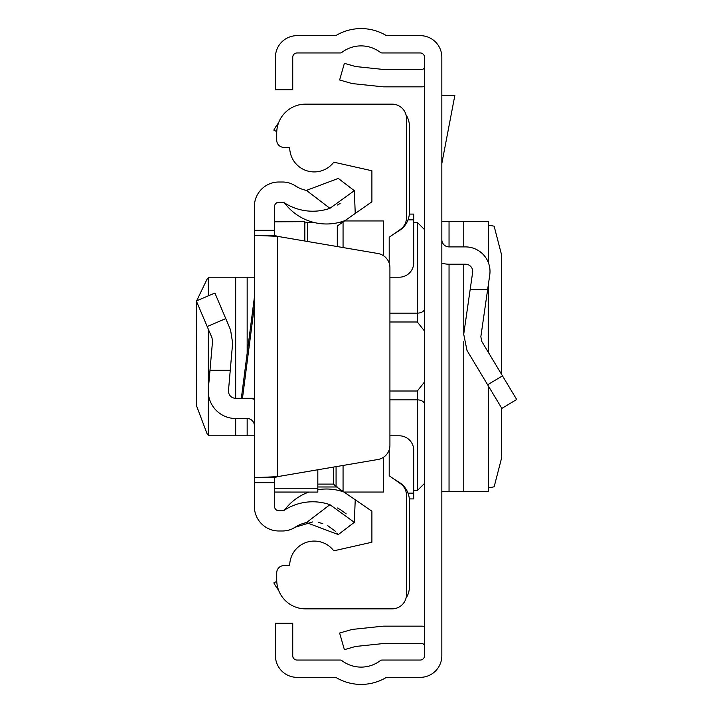 <?xml version="1.0" encoding="UTF-8"?>
<svg xmlns="http://www.w3.org/2000/svg" width="713" height="713" viewBox="0 0 713 713"><rect width="100%" height="100%" fill="white"/><g stroke="black" fill="none" stroke-linecap="round" stroke-linejoin="round"><path stroke-width="1.07" d="M441.837 655.719L441.837 57.281A21.631 21.631 0 0 0 420.207 35.65L386.473 35.65A49.028 49.028 0 0 0 335.761 35.65L297.063 35.65A21.631 21.631 0 0 0 275.432 57.281L275.432 89.722L292.731 89.722L292.731 57.281A4.323 4.323 0 0 1 297.063 52.958L340.154 52.958A2.888 2.888 0 0 0 341.901 52.37A31.729 31.729 0 0 1 380.323 52.37A2.888 2.888 0 0 0 382.07 52.958L420.207 52.958A4.323 4.323 0 0 1 424.529 57.281L424.529 655.719A4.323 4.323 0 0 1 420.207 660.042L382.07 660.042A2.888 2.888 0 0 0 380.323 660.63A31.729 31.729 0 0 1 341.901 660.63A2.888 2.888 0 0 0 340.154 660.042L297.063 660.042A4.323 4.323 0 0 1 292.731 655.719L292.731 623.278L275.432 623.278L275.432 655.719A21.631 21.631 0 0 0 297.063 677.35L335.761 677.35A49.028 49.028 0 0 0 386.473 677.35L420.207 677.35A21.631 21.631 0 0 0 441.837 655.719M424.529 626.362A20.187 20.187 0 0 0 421.65 626.157L384.307 626.157A20.187 20.187 0 0 0 382.195 626.272L353.915 629.24A20.187 20.187 0 0 0 350.466 629.909L339.62 633.019L344.388 649.659L355.234 646.548A2.888 2.888 0 0 1 355.725 646.45L384.004 643.482A2.888 2.888 0 0 1 384.307 643.465L421.65 643.465A2.888 2.888 0 0 1 424.529 646.343M424.529 86.638A20.187 20.187 0 0 1 421.65 86.843L384.307 86.843A20.187 20.187 0 0 1 382.195 86.728L353.915 83.76A20.187 20.187 0 0 1 350.466 83.091L339.62 79.981L344.388 63.341L355.234 66.452A2.888 2.888 0 0 0 355.725 66.55L384.004 69.517A2.888 2.888 0 0 0 384.307 69.535L421.65 69.535A2.888 2.888 0 0 0 424.529 66.657M441.837 263.124A24.518 24.518 0 0 0 449.047 264.211L465.491 264.211A7.21 7.21 0 0 1 472.63 272.446L463.717 334.254L466.97 350.377L501.836 408.415L516.675 399.503L481.801 341.465L480.847 336.723L489.751 274.915A24.518 24.518 0 0 0 465.491 246.903L449.047 246.903A7.21 7.21 0 0 1 441.837 239.693M487.656 289.442L470.179 289.442M488.2 262.197L488.28 221.672L441.837 221.672M488.2 385.715L488.28 491.328L441.837 491.328M488.28 225.112L494.136 226.181L501.595 254.987L501.595 374.414M501.595 408.014L501.595 458.013L494.136 486.819L488.28 487.888M441.837 95.497L454.832 95.497L441.837 163.464M389.922 391.009L417.328 391.009L424.458 382.052L424.529 381.027L424.458 382.052M424.458 330.948L424.529 331.982L424.458 330.948L417.328 321.991L389.922 321.991M424.529 320.11L424.529 330.689M424.529 382.311L424.529 392.89M406.045 114.927A20.187 20.187 0 0 1 409.396 126.067L409.396 212.296A21.631 21.631 0 0 1 399.244 230.629L393.505 234.221M393.505 478.78L399.244 482.371A21.631 21.631 0 0 1 409.396 500.704L409.396 586.933A20.187 20.187 0 0 1 406.045 598.073M276.76 131.655L273.845 130.105A49.028 49.028 0 0 1 278.56 122.877M278.56 590.123A49.028 49.028 0 0 1 273.845 582.895L276.76 581.345M389.2 263.222L389.2 237.233L400.358 229.426A14.42 14.42 0 0 0 406.508 217.617L406.508 118.563A14.42 14.42 0 0 0 392.088 104.143L305.565 104.143A28.841 28.841 0 0 0 276.724 132.983L276.724 140.194A7.21 7.21 0 0 0 283.934 147.404L289.701 147.404A24.518 24.518 0 0 0 333.791 162.172L371.901 170.763L371.901 201.788L337.294 226.021L337.294 246.564M389.922 435.812L399.298 435.812A14.42 14.42 0 0 1 413.718 450.233L413.718 498.904L409.315 498.904M336.073 466.641L336.073 486.596L371.901 511.212L371.901 542.236L333.791 550.828A24.518 24.518 0 0 0 289.701 565.596L283.934 565.596A7.21 7.21 0 0 0 276.724 572.806L276.724 580.017A28.841 28.841 0 0 0 305.565 608.857L392.088 608.857A14.42 14.42 0 0 0 406.508 594.437L406.508 495.383A14.42 14.42 0 0 0 400.358 483.574L389.2 475.767L389.2 449.778M383.434 457.318L383.434 492.05L344.531 492.05M383.434 255.682L383.434 220.95L344.531 220.95M343.06 221.984L343.06 247.554M343.06 465.446L343.06 491.016M337.294 486.979L317.82 486.979M409.315 214.096L413.718 214.096L413.718 262.767A14.42 14.42 0 0 1 399.298 277.188L389.922 277.188M336.073 486.596L333.577 484.091L333.577 467.068M230.263 370.199L232.643 343.024L230.566 329.932L214.907 293.052L196.325 300.939L211.984 337.819L212.527 341.269L209.996 370.199L230.263 370.199L228.49 390.483A7.21 7.21 0 0 0 235.673 398.317L241.342 398.317L254.372 297.401L254.372 269.977M241.342 398.317L242.465 398.317L254.372 306.127L254.372 425.714A7.21 7.21 0 0 0 247.161 418.504L235.673 418.504A27.397 27.397 0 0 1 208.374 388.719L208.374 329.326M254.372 306.127L254.372 280.075M254.372 482.674L254.372 477.674L274.567 477.674L274.567 482.674L254.372 482.674L254.372 506.471A24.518 24.518 0 0 0 278.89 530.989L282.562 530.989A23.074 23.074 0 0 0 295.2 527.219A32.085 32.085 0 0 1 306.447 522.602L338.274 534.581L354.325 522.335L329.923 504.679L306.447 522.602M274.567 477.674L277.446 476.658L277.446 236.342L254.372 235.326L254.372 477.674L277.446 476.658L377.935 459.493A14.42 14.42 0 0 0 389.922 445.277L389.922 267.723A14.42 14.42 0 0 0 377.935 253.507L277.446 236.342L274.567 235.326L254.372 235.326L254.372 206.529A24.518 24.518 0 0 1 278.89 182.011L282.562 182.011A23.074 23.074 0 0 1 295.2 185.781L298.595 187.724M254.372 443.023L254.372 435.812L247.161 435.812L247.161 418.504M329.923 208.321L354.325 190.665L338.274 178.419L306.447 190.398L329.923 208.321A52.272 52.272 0 0 1 284.139 202.679A2.888 2.888 0 0 0 282.562 202.207L278.89 202.207A4.323 4.323 0 0 0 274.567 206.529L274.567 235.326M274.567 482.674L274.567 506.471A4.323 4.323 0 0 0 278.89 510.793L282.562 510.793A2.888 2.888 0 0 0 284.139 510.321A52.272 52.272 0 0 1 329.923 504.679M346.188 513.859L340.761 509.902M340.146 509.519L337.49 507.995M282.749 510.793L285.147 509.278A52.272 52.272 0 0 1 308.8 492.086A52.272 52.272 0 0 0 285.147 509.278A52.272 52.272 0 0 0 284.861 509.661A2.888 2.888 0 0 1 284.139 510.321L282.562 510.793M338.274 534.581L336.973 532.985M335.422 531.328L327.766 525.686M322.811 523.583L318.827 522.549M312.57 521.969L295.2 527.219L292.508 528.725M290.628 529.527L287.918 530.356M285.512 530.793L282.562 530.989M337.472 205.014L340.137 203.481M306.447 190.398A32.085 32.085 0 0 1 295.2 185.781M345.092 492.442A52.272 52.272 0 0 0 317.82 489.733A52.272 52.272 0 0 1 345.092 492.442M284.139 202.679L284.861 203.339A52.272 52.272 0 0 0 345.092 220.558M354.325 190.665L355.243 213.454M354.325 522.335L355.243 499.546M209.996 370.199L208.374 388.719M254.372 399.28A27.397 27.397 0 0 0 247.161 398.317M242.465 398.317L254.372 398.317M208.374 393.496L208.276 435.812L247.161 435.812M208.374 295.824L208.276 277.188L254.372 277.188M208.276 434.164L207.18 434.065L196.325 405.242L196.592 301.563M196.663 300.797L207.18 278.935L208.276 278.836M304.843 241.021L304.843 221.654L274.567 221.823M317.82 469.76L317.82 492.086L274.567 492.041M502.469 375.867L487.639 384.779M449.047 221.672L449.047 246.903M449.047 264.211L449.047 491.328M463.762 221.672L463.762 246.903M463.762 264.211L463.762 333.942M463.762 341.545L463.762 491.328M488.2 285.672L488.2 352.115M304.843 222.991L307.731 222.394L307.731 241.52M424.529 483.396L417.328 490.606L417.328 399.859L389.922 399.859M424.529 404.28A7.21 4.421 180 0 0 417.328 399.859L417.328 391.009M389.922 313.141L417.328 313.141L417.328 222.394L424.529 229.604M417.328 321.991L417.328 313.141A7.21 4.421 0 0 0 424.529 308.72M408.023 493.129L413.718 493.129M317.82 484.091L333.577 484.091M408.023 219.871L413.718 219.871M274.567 230.326L254.372 230.326M207.18 326.509L225.763 318.622M247.161 353.229L247.161 277.188M235.673 435.812L235.673 418.504M235.673 398.317L235.673 277.188M317.82 488.236L274.567 488.236M488.28 221.672L488.28 262.384M488.28 285.147L488.28 352.249M488.28 385.84L488.28 491.328M307.731 222.394L313.658 222.394M339.29 222.394L342.472 222.394M413.718 222.394L417.328 222.394M417.328 490.606L413.718 490.606M342.472 490.606L339.29 490.606M284.425 202.938L282.562 202.207M285.147 203.713L284.496 203.009M208.276 435.812L208.276 329.076M208.276 295.868L208.276 277.188M317.82 492.086L274.567 492.086M304.843 221.654L274.567 221.654"/></g></svg>
